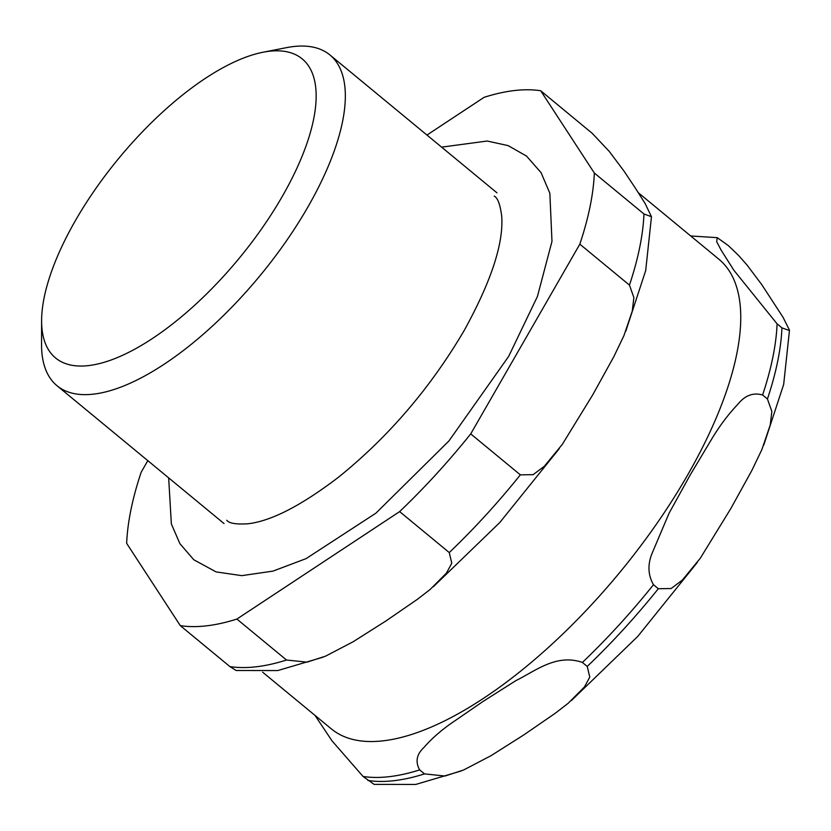 <?xml version="1.0" encoding="UTF-8"?>
<svg xmlns="http://www.w3.org/2000/svg" width="831" height="831" viewBox="0 0 831 831"><rect width="100%" height="100%" fill="white"/><g stroke="black" fill="none" stroke-linecap="round" stroke-linejoin="round"><path stroke-width="1.25" d="M262.669 672.206L331.309 728.86A304.458 122.895 -50.5 0 0 383.195 740.816A304.458 122.895 -50.5 0 0 656.334 524.299A304.458 122.895 -50.5 0 0 718.898 259.23L638.395 192.792M269.286 51.252A193.82 78.239 129.5 0 1 235.63 262.544A193.82 78.239 129.5 0 1 41.612 320.537A193.82 78.239 129.5 0 1 118.604 158.565A193.82 78.239 129.5 0 1 263.043 52.239A193.82 78.239 129.5 0 1 269.286 51.252M41.612 320.537L41.55 344.439A214.408 86.549 -50.5 0 0 56.996 385.709A214.408 86.549 -50.5 0 0 93.539 394.133A214.408 86.549 -50.5 0 0 285.885 241.655A214.408 86.549 -50.5 0 0 329.949 54.981A214.408 86.549 -50.5 0 0 293.405 46.557A214.408 86.549 -50.5 0 0 286.498 47.647L263.043 52.239M653.478 584.723C648.035 575.135 647.526 564.768 651.961 553.623L669.1 513.174L690.135 475.083L712.354 437.958C720.176 425.129 728.652 413.931 737.783 404.365C744.908 395.431 753.166 392.305 762.588 394.985L767.428 398.984L771.854 411.428L770.233 425.025L761.85 449.644L751.816 470.523L730.781 508.624L700.273 558.266L682.313 580.131L671.126 588.535L658.318 588.722L653.478 584.723A330.187 133.282 -50.5 0 1 582.396 662.442L587.237 666.431L589.771 677.099L584.442 686.967L568.155 703.306L555.43 713.143L523.769 734.936L490.913 755.753L463.542 770.025L444.99 776.029L424.496 773.89L419.655 769.89C415.178 761.809 416.58 754.361 423.852 747.568C431.331 738.967 440.534 730.833 451.451 723.178L483.123 701.395L515.968 680.579C535.465 671.022 556.313 653.395 582.396 662.442M470.72 433.896L579.83 244.158L629.451 285.106L633.876 297.55L632.256 311.158L623.873 335.776L613.839 356.655L592.794 394.746L562.296 444.388L544.336 466.253L533.149 474.667L520.341 474.844L470.72 433.896A330.187 133.282 -50.5 0 1 399.638 511.605L449.259 552.563L451.794 563.221L446.455 573.089L430.178 589.439L417.453 599.276L385.792 621.058L352.936 641.875L325.565 656.158L307.003 662.151L286.518 660.022L236.887 619.064L399.638 511.605M314.98 715.377L332.026 740.868L363.064 776.476L374.116 784.381L415.739 784.443L461.153 771.012M147.825 460.665L141.166 472.237A330.187 133.282 -50.5 0 0 126.665 543.36L180.306 625.65L229.927 666.597L236.139 670.503M540.69 90.745L592.264 133.365L609.196 151.335L623.811 170.812L635.029 187.609L645.074 203.429L651.462 216.714L643.952 213.972L594.331 173.025L540.69 90.745A330.187 133.282 -50.5 0 0 484.109 97.32L426.957 135.058M777.089 323.851L733.908 270.304L721.131 250.131L716.686 241.655L717.246 237.666L728.288 245.571L738.51 255.356L747.173 265.203L761.788 284.68L783.051 317.307L789.367 329.928L789.45 330.582L781.929 327.85L777.089 323.851A330.187 133.282 -50.5 0 1 762.588 394.985M579.83 244.158A330.187 133.282 -50.5 0 0 594.331 173.025M180.306 625.65A330.187 133.282 -50.5 0 0 236.887 619.064M629.451 285.106A330.187 133.282 -50.5 0 0 643.952 213.972M229.927 666.597A330.187 133.282 -50.5 0 0 286.518 660.022M449.259 552.563A330.187 133.282 -50.5 0 0 520.341 474.844M363.064 776.476A330.187 133.282 -50.5 0 0 419.655 769.89M767.428 398.984A330.187 133.282 -50.5 0 0 781.929 327.85M367.904 780.475A330.187 133.282 -50.5 0 0 424.496 773.89M587.237 666.431A330.187 133.282 -50.5 0 0 658.318 588.722M496.969 192.834L329.949 54.981M224.027 523.551L56.996 385.709M625.805 331.133L645.687 270.605L651.473 216.704M559.305 448.605L499.732 522.585L433.367 586.717M323.176 657.144L277.762 670.565L236.129 670.503M717.246 237.666L690.706 235.962M763.782 445L783.664 384.473L789.45 330.582M697.282 562.473L637.709 636.463L571.344 700.595M494.237 196.137C497.644 197.768 500.127 204.333 501.675 215.852C503.825 243.016 491.287 281.304 464.062 330.728C430.271 388.119 388.42 436.95 338.508 477.212C301.113 505.757 270.823 521.286 247.638 523.8C235.962 524.486 229.003 523.301 226.759 520.248M441.614 147.139L487.205 141.031L508.146 145.612L526.553 156.093L541.085 172.692L549.852 193.239L551.981 241.385L537.439 296.438L508.676 356.374L448.875 441.012L375.934 513.153L306.057 558.64L273.004 571.115L241.769 575.644L216.102 571.915L193.779 559.751L179.891 543.661L171.352 523.925L168.662 477.867"/></g></svg>
